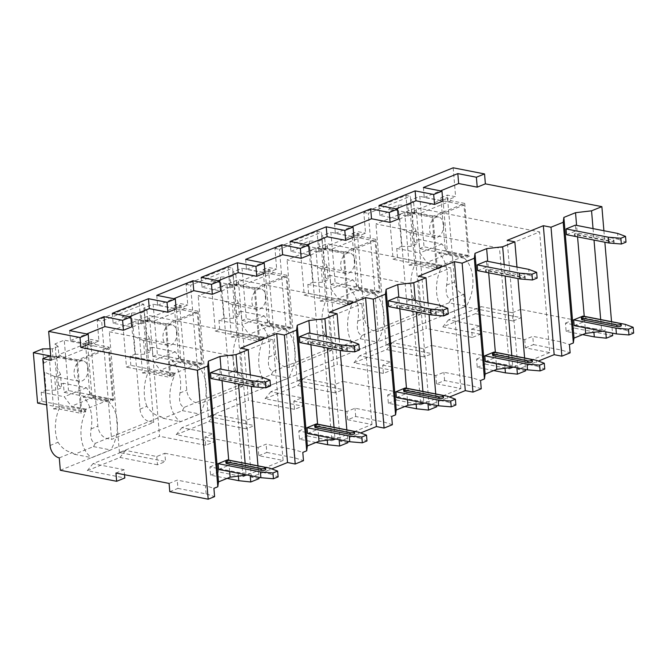 <?xml version="1.0" encoding="UTF-8"?>
<svg xmlns="http://www.w3.org/2000/svg" width="667" height="667" viewBox="0 0 667 667"><rect width="100%" height="100%" fill="white"/><g stroke="black" fill="none" stroke-linecap="round" stroke-linejoin="round"><path stroke-width="0.5" stroke-dasharray="3.33 2.5" d="M513.006 320.994L475.496 313.657L481.207 306.645L512.314 312.731L513.006 320.994L521.169 317.692L464.841 306.67L463.798 294.272A11.297 7.787 68 0 1 454.577 281.899L447.29 195.097L455.611 196.723L453.185 167.792M512.314 312.731L520.477 309.43L521.169 317.692M115.958 473.028L124.12 469.726L124.537 474.704M479.656 325.938L471.602 329.198L472.294 337.46L480.348 334.209L479.656 325.938L448.541 319.852L481.207 306.645M390.77 361.889L391.462 370.152L383.417 373.412L382.725 365.141L390.77 361.889L359.663 355.794L392.321 342.588L423.428 348.674L431.482 345.423L432.174 353.685L386.085 344.672L426.213 328.439L416.075 207.754L539.611 231.924L499.491 248.157L375.955 223.979L416.075 207.754M423.428 348.674L424.12 356.945L432.174 353.685M301.884 397.832L302.585 406.103L294.531 409.355L293.839 401.084L301.884 397.832L270.777 391.746L303.435 378.539L334.551 384.626L342.596 381.366L343.288 389.636L297.207 380.615L337.327 364.39L327.197 243.697L450.734 267.876L410.605 284.1L287.068 259.922L327.197 243.697M334.551 384.626L335.243 392.888L343.288 389.636M213.006 433.775L213.698 442.046L205.653 445.298L204.952 437.035L213.006 433.775L181.899 427.689L214.557 414.482L245.664 420.569L253.71 417.317L254.41 425.579L208.321 416.567L248.449 400.333L238.311 279.64L361.847 303.818L321.727 320.043L198.182 295.873L238.311 279.64M245.664 420.569L246.356 428.839L254.41 425.579M124.12 469.726L93.013 463.64L125.671 450.425L156.778 456.52L164.832 453.26L165.524 461.531L119.435 452.509L159.563 436.285L149.425 315.591L272.97 339.761L232.841 355.995L109.305 331.816L149.425 315.591M156.778 456.52L157.479 464.782L165.524 461.531M582.616 334.617L566.133 331.391L565.441 323.128L593.605 328.639L593.922 332.424M205.653 445.298L159.563 436.285M246.356 428.839L208.846 421.494L176.188 434.709L213.698 442.046M294.531 409.355L248.449 400.333M335.243 392.888L297.732 385.551L265.074 398.758L302.585 406.103M383.417 373.412L337.327 364.39M424.12 356.945L386.618 349.6L353.952 362.815L391.462 370.152M472.294 337.46L426.213 328.439M475.496 313.657L442.838 326.863L480.348 334.209M60.322 470.268L464.841 306.67M157.479 464.782L119.968 457.445L87.31 470.652L124.812 477.989M204.952 437.035L258.087 447.432L258.779 455.694L283.1 460.455L272.97 339.761M119.435 452.509L109.305 331.816M164.832 453.26L217.959 463.657L218.651 471.928L242.98 476.688L232.841 355.995M471.602 329.198L524.729 339.595L532.783 336.335L560.947 341.846L569.435 344.556M602.493 331.191L605.594 329.94L605.753 331.824M593.605 328.639L605.594 329.94M565.441 323.128L573.603 319.827L520.477 309.43M382.725 365.141L435.851 375.538L443.897 372.286L472.061 377.797L480.557 380.507M513.615 367.133L516.717 365.883L516.875 367.775M493.738 370.569L477.255 367.342L476.555 359.071L504.719 364.582L516.717 365.883M476.555 359.071L484.609 355.819L431.482 345.423M293.839 401.084L346.965 411.481L355.019 408.229L383.183 413.74L391.671 416.45M424.729 403.085L427.83 401.826L427.989 403.718M404.852 406.511L388.369 403.285L387.677 395.022L415.841 400.534L427.83 401.826M387.677 395.022L395.723 391.762L342.596 381.366M258.087 447.432L266.133 444.172L294.297 449.683L302.793 452.401M335.851 439.028L338.953 437.777L339.111 439.67M315.966 442.463L299.491 439.236L298.791 430.965L326.955 436.476L338.953 437.777M298.791 430.965L306.845 427.714L253.71 417.317M169.085 483.425L177.247 480.123L205.411 485.634L213.907 488.344M246.965 474.971L250.067 473.72L250.225 475.613M227.088 478.406L210.605 475.179L209.913 466.917L238.077 472.428L250.067 473.72M209.913 466.917L217.959 463.657M524.729 339.595L525.429 347.857L549.75 352.618L539.611 231.924M386.085 344.672L375.955 223.979M477.255 367.342L485.301 364.082L484.609 355.819M485.301 364.082L509.621 368.843L499.491 248.157M566.133 331.391L574.304 328.089L573.603 319.827M169.777 491.687L177.947 488.386L177.247 480.123M525.429 347.857L533.475 344.606L532.783 336.335M481.249 388.769L472.753 386.06L444.589 380.549L436.543 383.808L435.851 375.538M444.589 380.549L443.897 372.286M388.369 403.285L396.415 400.033L395.723 391.762M392.363 424.721L383.875 422.011L355.711 416.5L347.665 419.751L346.965 411.481M355.711 416.5L355.019 408.229M299.491 439.236L307.537 435.976L306.845 427.714M258.779 455.694L266.825 452.443L266.133 444.172M210.605 475.179L218.651 471.928M612.706 335.609L574.304 328.089M177.947 488.386L206.111 493.897L214.599 496.615M549.75 352.618L509.621 368.843M525.688 370.802L518.009 369.293L538.394 361.055M533.475 344.606L561.639 350.117L570.135 352.826M436.543 383.808L460.864 388.561L420.744 404.794L410.605 284.1M396.415 400.033L420.744 404.794M436.81 406.745L429.123 405.244L449.516 396.998M347.665 419.751L371.986 424.512L331.858 440.737L321.727 320.043M307.537 435.976L331.858 440.737M347.924 442.688L340.245 441.187L360.63 432.941M283.1 460.455L242.98 476.688M259.046 478.639L251.359 477.138L271.744 468.893M266.825 452.443L294.989 457.954L303.485 460.664M593.046 228.614L594.014 240.087M600.684 319.543L601.651 331.024M603.902 230.732L604.861 242.213M611.539 321.669L612.498 333.15M516.975 267.067L517.942 278.548M524.612 357.996L525.579 369.476M504.169 264.557L505.127 276.038M511.797 355.486L512.765 366.967M428.097 303.01L429.064 314.49M435.734 393.947L436.693 405.428M415.283 300.5L416.25 311.981M422.92 391.437L423.878 402.918M339.211 338.961L340.178 350.433M346.848 429.89L347.815 441.371M326.396 336.451L327.364 347.932M334.034 427.38L335.001 438.861M250.333 374.904L251.292 386.385M257.971 465.833L258.929 477.314M237.519 372.394L238.478 383.875M245.156 463.332L246.115 474.812M585.201 327.805L584.234 316.325M577.564 236.868L576.596 225.396M156.762 295.356L157.595 305.278L176.155 308.913M157.595 305.278L173.854 298.699M201.201 277.38L202.034 287.302L220.594 290.937M202.034 287.302L218.292 280.732M245.639 259.413L246.473 269.326L265.041 272.961M246.473 269.326L262.731 262.756M290.087 241.437L290.92 251.359L309.48 254.986M290.92 251.359L307.179 244.781M334.526 223.462L335.359 233.383L353.919 237.018M335.359 233.383L351.617 226.805M378.964 205.494L379.798 215.408L398.366 219.043M379.798 215.408L396.056 208.838M423.412 187.519L424.245 197.44L442.805 201.067M424.245 197.44L440.503 190.862M69.626 330.599L70.46 340.512L89.019 344.147M70.46 340.512L86.718 333.942M112.323 313.332L113.148 323.253L131.716 326.88M113.148 323.253L129.415 316.675M153.693 422.378L149.216 421.502A11.297 7.787 68 0 1 139.987 409.121L132.7 322.328L141.02 323.954L139.286 303.285L143.772 304.169L153.693 422.378L111.589 439.403L101.659 321.194L143.772 304.169M141.02 323.954L148.141 321.077L147.932 318.601L151.976 321.827L165.424 324.462L198.082 311.247L202.526 364.157L197.707 366.108A33.008 21.803 -78.9 0 1 199.666 414.032L180.632 421.727A33.008 21.803 -78.9 0 1 174.679 375.413L169.86 377.364L165.424 324.462M198.082 311.247L184.642 308.621L180.59 305.386L147.932 318.601M180.59 305.386L180.799 307.871L187.794 305.036L186.06 284.367L228.172 267.342L232.65 268.217L242.58 386.435L200.467 403.46L190.545 285.251L232.65 268.217M228.873 373.178L235.801 370.377C239.778 376.38 244.522 379.831 250.033 380.732L238.094 385.551A11.297 7.787 68 0 1 228.873 373.178L221.586 286.376L229.907 288.011L228.172 267.342M229.907 288.011L237.018 285.134L236.81 282.65L240.862 285.885L254.302 288.511L286.96 275.304L291.404 328.214L286.585 330.157A33.008 21.803 -78.9 0 1 288.553 378.081L269.51 385.784A33.008 21.803 -78.9 0 1 263.565 339.47L258.746 341.421L254.302 288.511M286.96 275.304L273.52 272.67L269.476 269.443L236.81 282.65M269.476 269.443L269.676 271.919L276.68 269.093L274.946 248.424L317.05 231.399L321.536 232.274L331.457 350.483L289.353 367.517L279.423 249.3L321.536 232.274M317.759 337.235L324.679 334.434C328.656 340.437 333.4 343.88 338.911 344.781L326.98 349.608A11.297 7.787 68 0 1 317.759 337.235L310.463 250.433L318.784 252.059L317.05 231.399M318.784 252.059L325.905 249.183L325.696 246.707L329.74 249.933L343.188 252.568L375.846 239.361L380.29 292.263L375.471 294.214A33.008 21.803 -78.9 0 1 377.439 342.138L358.396 349.841A33.008 21.803 -78.9 0 1 352.443 303.527L347.632 305.469L343.188 252.568M375.846 239.361L362.406 236.727L358.354 233.492L325.696 246.707M358.354 233.492L358.563 235.976L365.558 233.142L363.823 212.481L405.936 195.448L410.413 196.323L420.343 314.541L378.231 331.566L368.309 213.357L410.413 196.323M406.637 301.284L413.565 298.483C417.542 304.486 422.286 307.937 427.797 308.838L415.858 313.665A11.297 7.787 68 0 1 406.637 301.284L399.35 214.491L407.67 216.116L405.936 195.448M407.67 216.116L414.782 213.24L414.574 210.755L418.626 213.99L432.066 216.617L464.732 203.41L469.168 256.32L464.357 258.262A33.008 21.803 -78.9 0 1 466.316 306.195L447.274 313.89A33.008 21.803 -78.9 0 1 441.329 267.575L436.51 269.526L432.066 216.617M464.732 203.41L451.284 200.784L447.24 197.549L414.574 210.755M447.24 197.549L447.449 200.033L455.611 196.723M51.092 360.322L59.255 357.02L59.046 354.544L63.098 357.779L76.538 360.405L109.196 347.199L113.64 400.1L108.821 402.051A33.008 21.803 -78.9 0 1 110.789 449.975L91.746 457.679A33.008 21.803 -78.9 0 1 85.801 411.364L80.982 413.315L76.538 360.405M63.098 357.779L95.756 344.564L91.704 341.337L59.046 354.544M91.704 341.337L91.913 343.813L98.916 340.987L97.182 320.318L139.286 303.285M464.357 258.262L438.753 253.252A33.008 21.803 -78.9 0 1 446.607 285.126C445.389 293.222 446.798 298.024 450.817 299.525L463.798 294.272M59.28 457.87L72.261 452.618C66.758 451.726 62.014 448.274 58.029 442.271A33.008 21.803 -78.9 0 1 60.197 406.353L85.801 411.364M356.436 286.543L351.993 233.642L354.085 235.101L358.529 288.002L356.436 286.543L349.867 289.203A33.008 21.803 -78.9 0 1 357.72 321.069C356.503 329.173 357.912 333.975 361.939 335.468L373.753 330.69A11.297 7.787 68 0 1 364.532 318.317L357.237 231.516L365.558 233.142M267.55 322.495L263.106 269.585L265.199 271.044L269.643 323.954L267.55 322.495L260.98 325.146A33.008 21.803 -78.9 0 1 268.843 357.012C267.625 365.116 269.026 369.918 273.053 371.419L284.867 366.633A11.297 7.787 68 0 1 275.646 354.26L268.359 267.467L276.68 269.093M178.673 358.437L174.229 305.536L176.321 306.995L180.757 359.897L178.673 358.437L172.103 361.097A33.008 21.803 -78.9 0 1 179.957 392.963C178.739 401.067 180.148 405.861 184.175 407.362L195.99 402.585A11.297 7.787 68 0 1 186.76 390.212L179.473 303.41L187.794 305.036M139.987 409.121L146.915 406.328C150.892 412.323 155.636 415.774 161.147 416.675L107.104 438.527A11.297 7.787 68 0 1 97.882 426.155L90.595 339.353L98.916 340.987M113.64 400.1L91.879 395.848L89.787 394.389L83.217 397.04A33.008 21.803 -78.9 0 1 91.071 428.906C89.862 437.01 91.262 441.812 95.289 443.305L107.104 438.527L111.589 439.403M450.817 299.525A33.008 21.803 -78.9 0 1 449.033 302.81L466.316 306.195M95.289 443.305A33.008 21.803 -78.9 0 1 93.505 446.598L74.462 454.294A33.008 21.803 -78.9 0 1 72.261 452.618M449.033 302.81L429.998 310.514A33.008 21.803 -78.9 0 1 427.797 308.838M420.343 314.541L415.858 313.665L373.753 330.69L378.231 331.566M361.939 335.468A33.008 21.803 -78.9 0 1 360.155 338.753L341.112 346.456A33.008 21.803 -78.9 0 1 338.911 344.781M331.457 350.483L326.98 349.608L284.867 366.633L289.353 367.517M273.053 371.419A33.008 21.803 -78.9 0 1 271.269 374.704L252.226 382.399A33.008 21.803 -78.9 0 1 250.033 380.732M242.58 386.435L238.094 385.551L195.99 402.585L200.467 403.46M184.175 407.362A33.008 21.803 -78.9 0 1 182.391 410.647L163.348 418.351A33.008 21.803 -78.9 0 1 161.147 416.675M97.182 320.318L101.659 321.194M442.963 199.15L447.407 252.059L445.314 250.6L440.87 197.69L442.963 199.15L447.449 200.033M440.87 197.69L447.29 195.097M59.255 357.02L50.734 356.111M399.35 214.491L404.711 212.314L409.154 265.224L414.749 265.266L436.51 269.526M414.782 213.24L410.305 212.364L404.711 212.314M354.085 235.101L358.563 235.976M351.993 233.642L357.237 231.516M310.463 250.433L315.833 248.266L320.277 301.167L326.838 298.516L352.443 303.527M325.905 249.183L321.419 248.307L315.833 248.266M265.199 271.044L269.676 271.919M263.106 269.585L268.359 267.467M221.586 286.376L226.947 284.209L231.391 337.118L237.961 334.459L263.565 339.47M237.018 285.134L232.541 284.25L226.947 284.209M176.321 306.995L180.799 307.871M174.229 305.536L179.473 303.41M132.7 322.328L138.069 320.16L142.513 373.061L149.075 370.41L174.679 375.413M148.141 321.077L143.655 320.202L138.069 320.16M89.787 394.389L85.343 341.479L87.435 342.938L91.913 343.813M85.343 341.479L90.595 339.353M447.407 252.059L469.168 256.32M451.284 200.784L418.626 213.99M410.305 212.364L414.749 265.266M438.753 253.252L445.314 250.6M49.183 356.103L53.627 409.004L60.197 406.353M413.565 298.483A33.008 21.803 -78.9 0 1 415.724 262.565L441.329 267.575M409.154 265.224L415.724 262.565M324.679 334.434A33.008 21.803 -78.9 0 1 326.838 298.516M235.801 370.377A33.008 21.803 -78.9 0 1 237.961 334.459M146.915 406.328A33.008 21.803 -78.9 0 1 149.075 370.41M463.748 256.37L441.587 265.333L441.654 266.166L437.285 267.934L433.05 217.509L463.957 205.002L468.192 255.428L463.815 257.204L419.651 248.558L418.884 239.461L441.929 243.972L449.024 253.493L463.748 256.37L463.815 257.204M429.998 310.514L447.274 313.89M468.192 255.428L424.029 246.79L419.651 248.558M441.654 266.166L397.49 257.52L393.113 259.288L388.878 208.863L398.116 205.128L407.82 205.044L408.629 214.707A10.422 6.887 -78.9 0 1 414.307 212.314A10.422 6.887 -78.9 0 1 414.465 212.348L411.739 214.224L410.555 200.1L419.793 196.365L424.029 246.79M437.285 267.934L393.113 259.288M397.49 257.52L396.723 248.424L401.592 246.457L400.075 228.364A10.422 6.887 -78.9 0 1 398.908 224.129A10.422 6.887 -78.9 0 1 399.308 219.251L398.116 205.128M414.024 241.429L412.506 223.337L415.975 230.39L417.125 244.022L414.024 241.429L418.884 239.461M411.739 214.224A10.422 6.887 -78.9 0 1 412.906 218.468A10.422 6.887 -78.9 0 1 412.506 223.337M401.592 246.457L411.289 246.381L417.125 244.022M415.975 230.39A10.422 6.887 -78.9 0 1 410.305 232.775A10.422 6.887 -78.9 0 1 410.147 232.741L411.289 246.381M410.147 232.741L400.075 228.364M399.308 219.251L408.629 214.707M396.723 248.424L419.768 252.935L426.863 262.456L441.587 265.333M441.929 243.972L419.768 252.935M449.024 253.493L426.863 262.456M407.82 205.044L413.657 202.685L410.555 200.1M413.657 202.685L414.465 212.348M443.63 224.479A10.422 6.887 -78.9 0 1 434.626 237.535A10.422 6.887 -78.9 0 1 429.631 230.14A10.422 6.887 -78.9 0 1 438.628 217.075A10.422 6.887 -78.9 0 1 443.63 224.479M463.957 205.002L419.793 196.365M433.05 217.509L388.878 208.863M54.777 356.145L59.221 409.054L80.982 413.315M53.627 409.004L59.221 409.054M95.756 344.564L109.196 347.199M91.879 395.848L87.435 342.938M108.221 400.158L86.06 409.121L86.126 409.947L81.749 411.714L77.514 361.289L108.429 348.791L112.665 399.216L108.287 400.984L64.124 392.346L63.357 383.25L86.402 387.76L93.497 397.282L108.221 400.158L108.287 400.984M74.462 454.294L91.746 457.679M93.505 446.598L110.789 449.975M83.217 397.04L108.821 402.051M112.665 399.216L68.493 390.57L64.124 392.346M86.126 409.947L41.963 401.309L37.585 403.076M81.749 411.714L46.648 404.844M41.963 401.309L41.196 392.213L46.056 390.245L44.539 372.153A10.422 6.887 -78.9 0 1 43.372 367.909A10.422 6.887 -78.9 0 1 43.772 363.031L42.588 348.908M58.496 385.218L56.97 367.125L60.447 374.17L61.589 387.802L58.496 385.218L63.357 383.25M50.125 348.849L52.293 348.833L58.121 346.473L58.938 356.136L56.203 358.004L55.019 343.88L64.257 340.145L68.493 390.57M56.203 358.004A10.422 6.887 -78.9 0 1 57.37 362.248A10.422 6.887 -78.9 0 1 56.97 367.125M46.056 390.245L55.761 390.162L61.589 387.802M60.447 374.17A10.422 6.887 -78.9 0 1 54.769 376.563A10.422 6.887 -78.9 0 1 54.619 376.53L55.761 390.162M54.619 376.53L44.539 372.153M43.772 363.031L53.102 358.496A10.422 6.887 -78.9 0 1 58.779 356.103A10.422 6.887 -78.9 0 1 58.938 356.136M52.293 348.833L53.102 358.496M41.196 392.213L64.24 396.723L71.336 406.245L86.06 409.121M86.402 387.76L64.24 396.723M93.497 397.282L71.336 406.245M58.121 346.473L55.019 343.88M88.094 368.259A10.422 6.887 -78.9 0 1 79.098 381.324A10.422 6.887 -78.9 0 1 74.104 373.92A10.422 6.887 -78.9 0 1 83.1 360.864A10.422 6.887 -78.9 0 1 88.094 368.259M108.429 348.791L64.257 340.145M77.514 361.289L50.734 356.053M363.823 212.481L368.309 213.357M358.529 288.002L380.29 292.263M362.406 236.727L329.74 249.933M321.419 248.307L325.863 301.217L347.632 305.469M320.277 301.167L325.863 301.217M341.112 346.456L358.396 349.841M360.155 338.753L377.439 342.138M349.867 289.203L375.471 294.214M374.862 292.321L352.701 301.284L352.776 302.109L348.399 303.877L344.164 253.452L375.079 240.954L379.306 291.379L374.937 293.147L330.765 284.501L330.007 275.413L353.051 279.923L360.147 289.436L374.862 292.321L374.937 293.147M379.306 291.379L335.142 282.733L330.765 284.501M352.776 302.109L308.604 293.463L304.235 295.239L300 244.806L309.238 241.07L318.934 240.987L319.751 250.659A10.422 6.887 -78.9 0 1 325.421 248.266A10.422 6.887 -78.9 0 1 325.579 248.299L322.853 250.167L321.669 236.043L330.907 232.308L335.142 282.733M348.399 303.877L304.235 295.239M308.604 293.463L307.846 284.375L312.706 282.408L311.189 264.315A10.422 6.887 -78.9 0 1 310.022 260.072A10.422 6.887 -78.9 0 1 310.422 255.194L309.238 241.07M325.137 277.38L323.62 259.288L327.097 266.333L328.239 279.965L325.137 277.38L330.007 275.413M322.853 250.167A10.422 6.887 -78.9 0 1 324.02 254.41A10.422 6.887 -78.9 0 1 323.62 259.288M312.706 282.408L322.411 282.324L328.239 279.965M327.097 266.333A10.422 6.887 -78.9 0 1 321.419 268.726A10.422 6.887 -78.9 0 1 321.261 268.693L322.411 282.324M321.261 268.693L311.189 264.315M310.422 255.194L319.751 250.659M307.846 284.375L330.89 288.886L337.977 298.399L352.701 301.284M353.051 279.923L330.89 288.886M360.147 289.436L337.977 298.399M318.934 240.987L324.771 238.636L321.669 236.043M324.771 238.636L325.579 248.299M354.744 260.422A10.422 6.887 -78.9 0 1 345.748 273.487A10.422 6.887 -78.9 0 1 340.745 266.083A10.422 6.887 -78.9 0 1 349.75 253.026A10.422 6.887 -78.9 0 1 354.744 260.422M375.079 240.954L330.907 232.308M344.164 253.452L300 244.806M274.946 248.424L279.423 249.3M269.643 323.954L291.404 328.214M273.52 272.67L240.862 285.885M232.541 284.25L236.985 337.16L258.746 341.421M231.391 337.118L236.985 337.16M252.226 382.399L269.51 385.784M271.269 374.704L288.553 378.081M260.98 325.146L286.585 330.157M285.985 328.264L263.824 337.227L263.89 338.052L259.513 339.828L255.286 289.395L286.193 276.897L290.428 327.322L286.051 329.089L241.888 320.452L241.12 311.356L264.165 315.866L271.261 325.388L285.985 328.264L286.051 329.089M290.428 327.322L246.256 318.684L241.888 320.452M263.89 338.052L219.726 329.415L215.349 331.182L211.114 280.757L220.352 277.022L230.057 276.938L230.865 286.602A10.422 6.887 -78.9 0 1 236.543 284.209A10.422 6.887 -78.9 0 1 236.702 284.242L233.975 286.118L232.783 271.994L242.029 268.251L246.256 318.684M259.513 339.828L215.349 331.182M219.726 329.415L218.959 320.318L223.829 318.351L222.303 300.258A10.422 6.887 -78.9 0 1 221.144 296.015A10.422 6.887 -78.9 0 1 221.544 291.145L220.352 277.022M236.26 313.323L234.734 295.231L238.211 302.276L239.361 315.908L236.26 313.323L241.12 311.356M233.975 286.118A10.422 6.887 -78.9 0 1 235.134 290.353A10.422 6.887 -78.9 0 1 234.734 295.231M223.829 318.351L233.525 318.267L239.361 315.908M238.211 302.276A10.422 6.887 -78.9 0 1 232.541 304.669A10.422 6.887 -78.9 0 1 232.383 304.636L233.525 318.267M232.383 304.636L222.303 300.258M221.544 291.145L230.865 286.602M218.959 320.318L242.004 324.829L249.099 334.35L263.824 337.227M264.165 315.866L242.004 324.829M271.261 325.388L249.099 334.35M230.057 276.938L235.885 274.579L232.783 271.994M235.885 274.579L236.702 284.242M265.866 296.373A10.422 6.887 -78.9 0 1 256.862 309.43A10.422 6.887 -78.9 0 1 251.868 302.034A10.422 6.887 -78.9 0 1 260.864 288.969A10.422 6.887 -78.9 0 1 265.866 296.373M286.193 276.897L242.029 268.251M255.286 289.395L211.114 280.757M186.06 284.367L190.545 285.251M180.757 359.897L202.526 364.157M184.642 308.621L151.976 321.827M143.655 320.202L148.099 373.103L169.86 377.364M142.513 373.061L148.099 373.103M163.348 418.351L180.632 421.727M182.391 410.647L199.666 414.032M172.103 361.097L197.707 366.108M197.099 364.215L174.937 373.178L175.004 374.004L170.635 375.771L166.4 325.346L197.307 312.848L201.542 363.273L197.174 365.041L153.001 356.395L152.243 347.307L175.279 351.809L182.374 361.331L197.099 364.215L197.174 365.041M201.542 363.273L157.379 354.627L153.001 356.395M175.004 374.004L130.84 365.358L126.463 367.125L122.236 316.7L131.474 312.965L141.171 312.881L141.988 322.545A10.422 6.887 -78.9 0 1 147.657 320.16A10.422 6.887 -78.9 0 1 147.816 320.193L145.089 322.061L143.905 307.937L153.143 304.202L157.379 354.627M170.635 375.771L126.463 367.125M130.84 365.358L130.082 356.27L134.942 354.302L133.425 336.21A10.422 6.887 -78.9 0 1 132.258 331.966A10.422 6.887 -78.9 0 1 132.658 327.088L131.474 312.965M147.374 349.275L145.856 331.182L149.333 338.227L150.475 351.859L147.374 349.275L152.243 347.307M145.089 322.061A10.422 6.887 -78.9 0 1 146.256 326.305A10.422 6.887 -78.9 0 1 145.856 331.182M134.942 354.302L144.647 354.219L150.475 351.859M149.333 338.227A10.422 6.887 -78.9 0 1 143.655 340.62A10.422 6.887 -78.9 0 1 143.497 340.587L144.647 354.219M143.497 340.587L133.425 336.21M132.658 327.088L141.988 322.545M130.082 356.27L153.118 360.772L160.213 370.293L174.937 373.178M175.279 351.809L153.118 360.772M182.374 361.331L160.213 370.293M141.171 312.881L147.007 310.522L143.905 307.937M147.007 310.522L147.816 320.193M176.98 332.316A10.422 6.887 -78.9 0 1 167.976 345.381A10.422 6.887 -78.9 0 1 162.981 337.977A10.422 6.887 -78.9 0 1 171.986 324.912A10.422 6.887 -78.9 0 1 176.98 332.316M197.307 312.848L153.143 304.202M166.4 325.346L122.236 316.7M566.525 234.709L575.863 230.94L575.371 225.154M574.162 325.646L583.492 321.869L583.008 316.083M575.863 230.94L618.109 239.203L617.617 233.417M618.109 239.203L626.013 242.154M613.273 240.012A2.61 0.775 175.2 0 1 614.115 240.495A2.61 0.775 175.2 0 1 612.598 241.337A2.61 0.775 175.2 0 1 609.771 241.421L575.204 234.659A2.61 0.775 175.2 0 1 574.354 234.167A2.61 0.775 175.2 0 1 575.871 233.333A2.61 0.775 175.2 0 1 578.706 233.242L613.273 240.012L613.407 241.662A2.61 0.775 -4.8 0 1 614.257 242.154L614.115 240.495M583.492 321.869L625.738 330.14L625.254 324.354M625.738 330.14L633.65 333.083M621.269 325.646A2.61 0.775 -4.8 0 0 620.418 325.154L585.851 318.392A2.61 0.775 -4.8 0 0 583.025 318.476A2.61 0.775 -4.8 0 0 581.507 319.318M611.047 243.172A2.61 0.775 -4.8 0 0 614.257 242.154M609.771 241.421L609.905 243.071L575.346 236.31A2.61 0.775 -4.8 0 1 574.495 235.826A2.61 0.775 -4.8 0 1 576.013 234.984A2.61 0.775 -4.8 0 1 578.839 234.901L613.407 241.662M518.009 369.293L507.178 240.337M496.315 363.748L495.356 352.268M488.678 272.82L487.719 261.339M477.647 270.66L486.977 266.883L486.493 261.097M485.284 361.589L494.614 357.82L494.13 352.034M486.977 266.883L529.223 275.154L528.739 269.368M529.223 275.154L537.135 278.097M524.387 275.955A2.61 0.775 175.2 0 1 525.237 276.446A2.61 0.775 175.2 0 1 523.72 277.289A2.61 0.775 175.2 0 1 520.885 277.372L486.318 270.61A2.61 0.775 175.2 0 1 485.476 270.118A2.61 0.775 175.2 0 1 486.993 269.276A2.61 0.775 175.2 0 1 489.82 269.193L524.387 275.955L524.529 277.605A2.61 0.775 -4.8 0 1 525.371 278.097L525.237 276.446M494.614 357.82L536.86 366.083L536.376 360.297M536.86 366.083L544.764 369.034M532.383 361.589A2.61 0.775 -4.8 0 0 531.532 361.105L496.973 354.335A2.61 0.775 -4.8 0 0 494.139 354.419A2.61 0.775 -4.8 0 0 492.621 355.261M522.161 279.114A2.61 0.775 -4.8 0 0 525.371 278.097M520.885 277.372L521.027 279.023L486.46 272.261A2.61 0.775 -4.8 0 1 485.609 271.769A2.61 0.775 -4.8 0 1 487.135 270.927A2.61 0.775 -4.8 0 1 489.962 270.844L524.529 277.605M429.123 405.244L418.301 276.28M407.437 399.7L406.47 388.219M399.8 308.763L398.833 297.282M388.761 306.603L398.091 302.835L397.607 297.048M396.398 397.54L405.728 393.763L405.244 387.977M398.091 302.835L440.337 311.097L439.853 305.311M440.337 311.097L448.249 314.049M435.501 311.906A2.61 0.775 175.2 0 1 436.351 312.389A2.61 0.775 175.2 0 1 434.834 313.232A2.61 0.775 175.2 0 1 432.008 313.315L397.44 306.553A2.61 0.775 175.2 0 1 396.59 306.061A2.61 0.775 175.2 0 1 398.107 305.219A2.61 0.775 175.2 0 1 400.942 305.136L435.501 311.906L435.643 313.557A2.61 0.775 -4.8 0 1 436.493 314.049L436.351 312.389M405.728 393.763L447.974 402.034L447.49 396.248M447.974 402.034L455.886 404.977M443.505 397.54A2.61 0.775 -4.8 0 0 442.655 397.048L408.087 390.287A2.61 0.775 -4.8 0 0 405.261 390.37A2.61 0.775 -4.8 0 0 403.743 391.212M433.283 315.066A2.61 0.775 -4.8 0 0 436.493 314.049M432.008 313.315L432.141 314.966L397.582 308.204A2.61 0.775 -4.8 0 1 396.732 307.72A2.61 0.775 -4.8 0 1 398.249 306.878A2.61 0.775 -4.8 0 1 401.075 306.795L435.643 313.557M340.245 441.187L329.415 312.231M318.551 435.643L317.584 424.162M310.914 344.714L309.955 333.233M299.883 342.555L309.213 338.778L308.729 332.991M307.512 433.483L316.85 429.706L316.358 423.92M309.213 338.778L351.459 347.048L350.975 341.262M351.459 347.048L359.363 349.992M346.623 347.849A2.61 0.775 175.2 0 1 347.465 348.341A2.61 0.775 175.2 0 1 345.948 349.183A2.61 0.775 175.2 0 1 343.121 349.266L308.554 342.496A2.61 0.775 175.2 0 1 307.712 342.013A2.61 0.775 175.2 0 1 309.23 341.171A2.61 0.775 175.2 0 1 312.056 341.087L346.623 347.849L346.757 349.5A2.61 0.775 -4.8 0 1 347.607 349.992L347.465 348.341M316.85 429.706L359.096 437.977L358.604 432.191M359.096 437.977L367 440.929M354.619 433.483A2.61 0.775 -4.8 0 0 353.768 432.991L319.21 426.23A2.61 0.775 -4.8 0 0 316.375 426.313A2.61 0.775 -4.8 0 0 314.857 427.155M344.397 351.009A2.61 0.775 -4.8 0 0 347.607 349.992M343.121 349.266L343.263 350.917L308.696 344.155A2.61 0.775 -4.8 0 1 307.846 343.663A2.61 0.775 -4.8 0 1 309.363 342.821A2.61 0.775 -4.8 0 1 312.198 342.738L346.757 349.5M251.359 477.138L240.529 348.174M229.665 471.594L228.706 460.113M222.036 380.657L221.069 369.176M210.997 378.497L220.327 374.721L219.843 368.934M218.634 469.426L227.964 465.658L227.48 459.871M220.327 374.721L262.573 382.991L262.089 377.205M262.573 382.991L270.485 385.935M257.737 383.792A2.61 0.775 175.2 0 1 258.588 384.284A2.61 0.775 175.2 0 1 257.07 385.126A2.61 0.775 175.2 0 1 254.235 385.209L219.676 378.447A2.61 0.775 175.2 0 1 218.826 377.956A2.61 0.775 175.2 0 1 220.343 377.113A2.61 0.775 175.2 0 1 223.17 377.03L257.737 383.792L257.879 385.451A2.61 0.775 -4.8 0 1 258.721 385.935L258.588 384.284M227.964 465.658L270.21 473.92L269.726 468.134M270.21 473.92L278.122 476.872M265.733 469.426A2.61 0.775 -4.8 0 0 264.891 468.943L230.323 462.173A2.61 0.775 -4.8 0 0 227.497 462.264A2.61 0.775 -4.8 0 0 225.98 463.098M255.519 386.96A2.61 0.775 -4.8 0 0 258.721 385.935M254.352 386.86L219.81 380.098A2.61 0.775 -4.8 0 1 218.968 379.606A2.61 0.775 -4.8 0 1 220.485 378.764A2.61 0.775 -4.8 0 1 223.312 378.681L257.879 385.451M206.111 493.897L205.411 485.634M87.31 470.652L93.013 463.64M125.671 450.425L119.968 457.445M238.077 472.428L238.394 476.205M561.639 350.117L560.947 341.846M442.838 326.863L448.541 319.852M504.719 364.582L505.044 368.367M392.321 342.588L386.618 349.6M353.952 362.815L359.663 355.794M472.753 386.06L472.061 377.797M415.841 400.534L416.158 404.319M303.435 378.539L297.732 385.551M265.074 398.758L270.777 391.746M383.875 422.011L383.183 413.74M326.955 436.476L327.272 440.262M214.557 414.482L208.846 421.494M176.188 434.709L181.899 427.689M294.989 457.954L294.297 449.683M460.864 388.561L450.734 267.876M297.207 380.615L287.068 259.922M371.986 424.512L361.847 303.818M208.321 416.567L198.182 295.873M446.607 285.126L454.577 281.899M50.058 445.498L58.029 442.271M357.72 321.069L364.532 318.317M268.843 357.012L275.646 354.26M179.957 392.963L186.76 390.212M91.071 428.906L97.882 426.155M620.277 323.503L620.418 325.154M585.718 316.742L585.851 318.392M578.839 234.901L578.706 233.242M575.346 236.31L575.204 234.659M531.399 359.446L531.532 361.105M496.832 352.685L496.973 354.335M489.962 270.844L489.82 269.193M486.46 272.261L486.318 270.61M442.513 395.398L442.655 397.048M407.946 388.628L408.087 390.287M401.075 306.795L400.942 305.136M397.582 308.204L397.44 306.553M353.635 431.341L353.768 432.991M319.068 424.579L319.21 426.23M312.198 342.738L312.056 341.087M308.696 344.155L308.554 342.496M264.749 467.284L264.891 468.943M230.182 460.522L230.323 462.173M254.377 386.86L254.235 385.209M223.312 378.681L223.17 377.03M219.81 380.098L219.676 378.447M434.626 237.535L410.305 232.775M438.628 217.075L414.307 212.314M79.098 381.324L54.769 376.563M83.1 360.864L58.779 356.103M345.748 273.487L321.419 268.726M349.75 253.026L325.421 248.266M256.862 309.43L232.541 304.669M260.864 288.969L236.543 284.209M167.976 345.381L143.655 340.62M171.986 324.912L147.657 320.16M574.495 235.826L574.354 234.167M485.609 271.769L485.476 270.118M396.732 307.72L396.59 306.061M307.846 343.663L307.712 342.013M218.968 379.606L218.826 377.956"/><path stroke-width="1" d="M115.958 473.028L116.65 481.291L60.322 470.268L59.28 457.87A11.297 7.787 68 0 1 50.058 445.498L42.771 358.696L51.092 360.322L48.658 331.391L80.023 337.527L80.857 347.449L197.357 370.243L208.187 499.208L169.777 491.687L169.085 483.425L115.958 473.028M124.537 474.704L124.812 477.989L116.65 481.291M593.922 332.424L594.297 336.902L582.616 334.617M573.345 342.98L563.206 222.286L551.017 227.214L561.847 356.178L570.135 352.826L569.435 344.556L573.345 342.98L574.004 338.102L585.668 333.383L602.493 331.191M484.459 378.923L474.329 258.237L462.139 263.165L472.97 392.121L481.249 388.769L480.557 380.507L484.459 378.923L485.117 374.054L496.782 369.335L513.615 367.133M395.581 414.874L385.443 294.18L373.253 299.108L384.084 428.072L392.363 424.721L391.671 416.45L395.581 414.874L396.24 409.997L407.904 405.278L424.729 403.085M306.695 450.817L296.565 330.123L284.375 335.059L295.206 464.015L303.485 460.664L302.793 452.401L306.695 450.817L307.354 445.94L319.018 441.229L335.851 439.028M208.187 499.208L214.599 496.615L213.907 488.344L217.817 486.768L218.476 481.891L230.14 477.172L246.965 474.971M605.753 331.824L606.295 338.202L594.297 336.902M606.295 338.202L612.706 335.609L612.498 333.15M516.875 367.775L517.409 374.145L505.419 372.853L493.738 370.569M517.409 374.145L525.688 370.802L525.579 369.476M538.394 361.055L554.169 354.669L543.338 225.713L551.017 227.214M561.847 356.178L554.169 354.669M427.989 403.718L428.522 410.097L416.533 408.796L404.852 406.511M428.522 410.097L436.81 406.745L436.693 405.428M449.516 396.998L465.283 390.62L454.46 261.656L462.139 263.165M472.97 392.121L465.283 390.62M339.111 439.67L339.645 446.04L327.655 444.747L315.966 442.463M339.645 446.04L347.924 442.688L347.815 441.371M360.63 432.941L376.405 426.563L365.574 297.607L373.253 299.108M384.084 428.072L376.405 426.563M250.225 475.613L250.759 481.991L238.769 480.69L227.088 478.406M250.759 481.991L259.046 478.639L258.929 477.314M271.744 468.893L287.519 462.514L276.688 333.55L284.375 335.059M295.206 464.015L287.519 462.514M576.596 225.396L575.529 212.69L591.554 210.822L593.046 228.614M594.014 240.087L600.684 319.543M601.651 331.024L601.692 331.516M591.554 210.822L601.876 206.645L603.902 230.732M604.861 242.213L611.539 321.669M197.357 370.243L207.679 366.075L217.817 486.768M474.329 258.237L474.987 253.36L486.652 248.641L502.668 246.773L514.857 241.838L516.975 267.067M517.942 278.548L524.612 357.996M502.668 246.773L504.169 264.557M505.127 276.038L511.797 355.486M512.765 366.967L512.806 367.459M385.443 294.18L386.101 289.303L397.765 284.584L413.79 282.716L425.98 277.789L428.097 303.01M429.064 314.49L435.734 393.947M413.79 282.716L415.283 300.5M416.25 311.981L422.92 391.437M423.878 402.918L423.92 403.41M296.565 330.123L297.224 325.246L308.888 320.535L324.904 318.659L337.093 313.732L339.211 338.961M340.178 350.433L346.848 429.89M324.904 318.659L326.396 336.451M327.364 347.932L334.034 427.38M335.001 438.861L335.042 439.353M207.679 366.075L208.337 361.197L220.002 356.478L236.026 354.611L248.216 349.683L250.333 374.904M251.292 386.385L257.971 465.833M236.026 354.611L237.519 372.394M238.478 383.875L245.156 463.332M246.115 474.812L246.156 475.304M585.668 333.383L585.201 327.805M584.234 316.325L577.564 236.868M175.321 298.991L167.042 302.334L167.876 312.256L176.155 308.913L175.321 298.991L156.762 295.356L192.921 280.732L193.755 290.654L173.854 298.699M212.314 294.289L220.594 290.937L219.768 281.015L211.481 284.367L212.314 294.289L193.755 290.654M218.292 280.732L238.194 272.678L256.753 276.313L265.041 272.961L264.207 263.04L245.639 259.413L281.799 244.789L282.633 254.702L262.731 262.756M301.201 258.337L309.48 254.986L308.646 245.072L300.367 248.416L301.201 258.337L282.633 254.702M307.179 244.781L327.08 236.735L345.639 240.362L353.919 237.018L353.085 227.097L334.526 223.462L370.685 208.838L371.519 218.759L351.617 226.805M390.078 222.394L398.366 219.043L397.532 209.121L389.245 212.473L390.078 222.394L371.519 218.759M396.056 208.838L415.958 200.784L434.525 204.419L442.805 201.067L441.971 191.154L423.412 187.519L457.82 173.603L458.654 183.525L440.503 190.862M48.658 331.391L453.185 167.792L484.542 173.929L476.38 177.23L477.213 187.152L458.654 183.525M477.213 187.152L485.376 183.85L601.876 206.645M563.206 222.286L563.865 217.409L575.529 212.69M514.857 241.838L507.178 240.337L543.338 225.713M425.98 277.789L418.301 276.28L454.46 261.656M337.093 313.732L329.415 312.231L365.574 297.607M248.216 349.683L240.529 348.174L276.688 333.55M80.857 347.449L89.019 344.147L88.194 334.225L69.626 330.599L104.035 316.675L104.869 326.597L86.718 333.942M123.437 330.232L131.716 326.88L130.882 316.958L122.603 320.31L123.437 330.232L104.869 326.597M129.415 316.675L149.308 308.629L167.876 312.256M484.542 173.929L485.376 183.85M80.023 337.527L88.194 334.225M441.971 191.154L433.692 194.497L434.525 204.419M353.085 227.097L344.806 230.448L345.639 240.362M264.207 263.04L255.928 266.391L256.753 276.313M476.38 177.23L457.82 173.603M167.042 302.334L148.483 298.708L149.308 308.629M130.882 316.958L112.323 313.332L148.483 298.708M122.603 320.31L104.035 316.675M433.692 194.497L415.124 190.87L415.958 200.784M397.532 209.121L378.964 205.494L415.124 190.87M389.245 212.473L370.685 208.838M344.806 230.448L326.246 226.813L327.08 236.735M308.646 245.072L290.087 241.437L326.246 226.813M300.367 248.416L281.799 244.789M255.928 266.391L237.36 262.756L238.194 272.678M219.768 281.015L201.201 277.38L237.36 262.756M211.481 284.367L192.921 280.732M50.734 356.111L49.183 356.103L42.771 358.696M46.648 404.844L37.585 403.076L33.35 352.651L42.588 348.908L50.125 348.849M50.734 356.053L33.35 352.651M574.004 338.102L563.865 217.409M575.371 225.154L566.041 228.923L566.525 234.709L608.771 242.98L621.352 244.039L626.013 242.154L625.529 236.368L617.617 233.417L575.371 225.154M633.166 327.297L625.254 324.354L583.008 316.083L573.678 319.86L574.162 325.646L616.408 333.909L628.981 334.976L633.65 333.083L633.166 327.297L628.497 329.19L628.981 334.976M625.529 236.368L620.86 238.252L621.352 244.039M566.041 228.923L608.287 237.194L620.86 238.252M608.287 237.194L608.771 242.98M573.678 319.86L615.924 328.122L628.497 329.19M616.917 326.572A2.61 0.775 -4.8 0 0 619.751 326.488A2.61 0.775 -4.8 0 0 621.269 325.646L621.127 323.995A2.61 0.775 175.2 0 1 619.61 324.829A2.61 0.775 175.2 0 1 616.783 324.921L616.917 326.572L582.358 319.81A2.61 0.775 -4.8 0 1 581.507 319.318L581.366 317.667A2.61 0.775 175.2 0 1 582.883 316.825A2.61 0.775 175.2 0 1 585.718 316.742L620.277 323.503A2.61 0.775 175.2 0 1 621.127 323.995M615.924 328.122L616.408 333.909M581.366 317.667A2.61 0.775 175.2 0 0 582.216 318.151L616.783 324.921M609.905 243.08L609.888 243.071A2.61 0.775 -4.8 0 0 611.047 243.172M496.782 369.335L496.315 363.748M495.356 352.268L488.678 272.82M487.719 261.339L486.652 248.641M485.117 374.054L474.987 253.36M486.493 261.097L477.155 264.874L477.647 270.66L519.893 278.923L532.466 279.99L537.135 278.097L536.643 272.311L528.739 269.368L486.493 261.097M544.28 363.248L536.376 360.297L494.13 352.034L484.792 355.803L485.284 361.589L527.53 369.86L540.103 370.919L544.764 369.034L544.28 363.248L539.62 365.132L540.103 370.919M536.643 272.311L531.983 274.204L532.466 279.99M477.155 264.874L519.41 273.137L531.983 274.204M519.41 273.137L519.893 278.923M484.792 355.803L527.038 364.074L539.62 365.132M528.039 362.514A2.61 0.775 -4.8 0 0 530.865 362.431A2.61 0.775 -4.8 0 0 532.383 361.589L532.241 359.938A2.61 0.775 175.2 0 1 530.724 360.78A2.61 0.775 175.2 0 1 527.897 360.864L528.039 362.514L493.472 355.753A2.61 0.775 -4.8 0 1 492.621 355.261L492.488 353.61A2.61 0.775 175.2 0 1 494.005 352.768A2.61 0.775 175.2 0 1 496.832 352.685L531.399 359.446A2.61 0.775 175.2 0 1 532.241 359.938M527.038 364.074L527.53 369.86M492.488 353.61A2.61 0.775 175.2 0 0 493.33 354.102L527.897 360.864M521.027 279.023L521.002 279.023A2.61 0.775 -4.8 0 0 522.161 279.114M407.904 405.278L407.437 399.7M406.47 388.219L399.8 308.763M398.833 297.282L397.765 284.584M396.24 409.997L386.101 289.303M397.607 297.048L388.277 300.817L388.761 306.603L431.007 314.874L443.58 315.933L448.249 314.049L447.765 308.262L439.853 305.311L397.607 297.048M455.403 399.191L447.49 396.248L405.244 387.977L395.915 391.754L396.398 397.54L438.644 405.803L451.217 406.862L455.886 404.977L455.403 399.191L450.734 401.075L451.217 406.862M447.765 308.262L443.096 310.147L443.58 315.933M388.277 300.817L430.523 309.088L443.096 310.147M430.523 309.088L431.007 314.874M395.915 391.754L438.161 400.017L450.734 401.075M439.153 398.466A2.61 0.775 -4.8 0 0 441.979 398.382A2.61 0.775 -4.8 0 0 443.505 397.54L443.363 395.881A2.61 0.775 175.2 0 1 441.846 396.723A2.61 0.775 175.2 0 1 439.019 396.807L439.153 398.466L404.586 391.696A2.61 0.775 -4.8 0 1 403.743 391.212L403.602 389.553A2.61 0.775 175.2 0 1 405.119 388.711A2.61 0.775 175.2 0 1 407.946 388.628L442.513 395.398A2.61 0.775 175.2 0 1 443.363 395.881M438.161 400.017L438.644 405.803M403.602 389.553A2.61 0.775 175.2 0 0 404.452 390.045L439.019 396.807M432.141 314.974L432.141 314.974A2.61 0.775 -4.8 0 0 433.283 315.066M319.018 441.229L318.551 435.643M317.584 424.162L310.914 344.714M309.955 333.233L308.888 320.535M307.354 445.94L297.224 325.246M308.729 332.991L299.391 336.768L299.883 342.555L342.129 350.817L354.702 351.876L359.363 349.992L358.879 344.205L350.975 341.262L308.729 332.991M366.517 435.134L358.604 432.191L316.358 423.92L307.028 427.697L307.512 433.483L349.758 441.754L362.339 442.813L367 440.929L366.517 435.134L361.847 437.027L362.339 442.813M358.879 344.205L354.219 346.09L354.702 351.876M299.391 336.768L341.637 345.031L354.219 346.09M341.637 345.031L342.129 350.817M307.028 427.697L349.275 435.968L361.847 437.027M350.275 434.409A2.61 0.775 -4.8 0 0 353.101 434.325A2.61 0.775 -4.8 0 0 354.619 433.483L354.477 431.832A2.61 0.775 175.2 0 1 352.96 432.675A2.61 0.775 175.2 0 1 350.133 432.758L350.275 434.409L315.708 427.647A2.61 0.775 -4.8 0 1 314.857 427.155L314.724 425.504A2.61 0.775 175.2 0 1 316.241 424.662A2.61 0.775 175.2 0 1 319.068 424.579L353.635 431.341A2.61 0.775 175.2 0 1 354.477 431.832M349.275 435.968L349.758 441.754M314.724 425.504A2.61 0.775 175.2 0 0 315.566 425.988L350.133 432.758M343.263 350.917L343.238 350.909A2.61 0.775 -4.8 0 0 344.397 351.009M230.14 477.172L229.665 471.594M228.706 460.113L222.036 380.657M221.069 369.176L220.002 356.478M218.476 481.891L208.337 361.197M219.843 368.934L210.514 372.711L210.997 378.497L253.243 386.768L265.816 387.827L270.485 385.935L270.002 380.148L262.089 377.205L219.843 368.934M277.63 471.085L269.726 468.134L227.48 459.871L218.151 463.64L218.634 469.426L260.88 477.697L273.453 478.756L278.122 476.872L277.63 471.085L272.97 472.97L273.453 478.756M270.002 380.148L265.333 382.041L265.816 387.827M210.514 372.711L252.76 380.982L265.333 382.041M252.76 380.982L253.243 386.768M218.151 463.64L260.397 471.911L272.97 472.97M261.389 470.352A2.61 0.775 -4.8 0 0 264.215 470.268A2.61 0.775 -4.8 0 0 265.733 469.426L265.599 467.775A2.61 0.775 175.2 0 1 264.082 468.618A2.61 0.775 175.2 0 1 261.247 468.701L261.389 470.352L226.822 463.59A2.61 0.775 -4.8 0 1 225.98 463.098L225.838 461.447A2.61 0.775 175.2 0 1 227.355 460.605A2.61 0.775 175.2 0 1 230.182 460.522L264.749 467.284A2.61 0.775 175.2 0 1 265.599 467.775M260.397 471.911L260.88 477.697M225.838 461.447A2.61 0.775 175.2 0 0 226.688 461.939L261.247 468.701M254.352 386.86L254.377 386.86A2.61 0.775 -4.8 0 0 255.519 386.96M238.394 476.205L238.769 480.69M505.044 368.367L505.419 372.853M416.158 404.319L416.533 408.796M327.272 440.262L327.655 444.747M582.216 318.151L582.358 319.81M493.33 354.102L493.472 355.753M404.452 390.045L404.586 391.696M315.566 425.988L315.708 427.647M226.688 461.939L226.822 463.59"/></g></svg>
